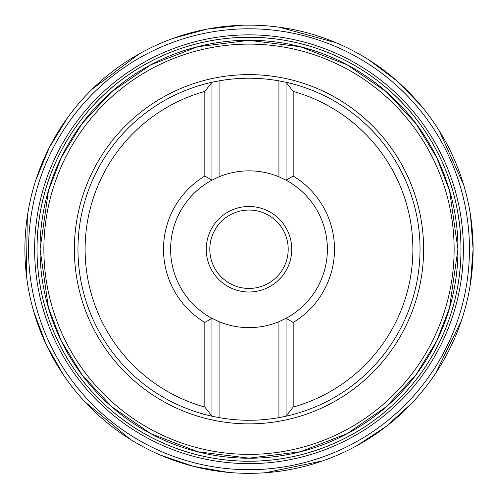 <?xml version="1.0" encoding="UTF-8"?>
<svg xmlns="http://www.w3.org/2000/svg" width="498" height="498" viewBox="0 0 498 498"><rect width="100%" height="100%" fill="white"/><g stroke="black" fill="none" stroke-linecap="round" stroke-linejoin="round"><path stroke-width="0.75" d="M204.821 91.414A163.898 163.898 0 0 0 204.821 407.071L204.821 322.455A85.513 85.513 0 0 1 204.821 176.031L204.821 91.414L211.943 82.282L211.943 180.17A78.385 78.385 0 0 0 211.943 318.315L204.821 322.455M293.179 91.414L286.057 82.282A171.019 171.019 0 0 1 286.057 416.204L293.179 407.071A163.898 163.898 0 0 0 293.179 91.414L293.179 176.031A85.513 85.513 0 0 1 293.179 322.455L286.057 318.315A78.385 78.385 0 0 0 286.057 180.17L293.179 176.031M204.821 176.031L211.943 180.17L219.07 176.796A78.385 78.385 0 0 1 278.93 176.796L286.057 180.17L286.057 82.282L278.93 80.863A171.019 171.019 0 0 0 219.07 80.863L211.943 82.282A171.019 171.019 0 0 0 211.943 416.204L219.07 417.623A171.019 171.019 0 0 0 278.93 417.623L286.057 416.204L286.057 318.315L278.93 321.689A78.385 78.385 0 0 1 219.07 321.689L211.943 318.315L211.943 416.204L204.821 407.071M293.179 407.071L293.179 322.455M278.93 417.623A171.019 171.019 0 0 0 285.037 416.428A171.019 171.019 0 0 1 278.93 417.623L278.93 321.689M219.07 80.863A171.019 171.019 0 0 0 212.963 82.058A171.019 171.019 0 0 1 219.07 80.863L219.07 176.796M206.247 249.243A42.753 42.753 0 0 1 270.377 212.216A42.753 42.753 0 0 1 270.377 286.269A42.753 42.753 0 0 1 206.247 249.243M209.807 249.243A39.193 39.193 0 0 0 268.596 283.188A39.193 39.193 0 0 0 268.596 215.304A39.193 39.193 0 0 0 209.807 249.243M457.923 249.243L449.563 190.746L436.796 157.692L416.141 123.89L386.373 91.837L347.318 64.902L300.425 46.75L249 40.319L197.575 46.75L150.682 64.902L111.627 91.837L81.859 123.89L61.204 157.692L48.437 190.746L40.077 249.243L48.437 307.739L61.204 340.794L81.859 374.596L111.627 406.648L150.682 433.59L197.575 451.736L249 458.166L300.425 451.736L347.318 433.59L386.373 406.648L416.141 374.596L436.796 340.794L449.563 307.739L457.923 249.243M40.021 249.243A208.979 208.979 0 0 0 249 458.222A208.979 208.979 0 0 0 457.979 249.243A208.979 208.979 0 0 0 249 40.263A208.979 208.979 0 0 0 40.021 249.243M37.026 249.243A211.974 211.974 0 0 1 354.987 65.668A211.974 211.974 0 0 1 354.987 432.818A211.974 211.974 0 0 1 37.026 249.243M37.001 249.243A211.999 211.999 0 0 1 354.999 65.643A211.999 211.999 0 0 1 354.999 432.843A211.999 211.999 0 0 1 37.001 249.243M34.617 249.243A214.383 214.383 0 0 1 356.195 63.582A214.383 214.383 0 0 1 356.195 434.903A214.383 214.383 0 0 1 34.617 249.243M28.548 249.243A220.452 220.452 0 0 1 359.226 58.328A220.452 220.452 0 0 1 359.226 440.157A220.452 220.452 0 0 1 28.548 249.243M24.9 249.243A224.1 224.1 0 0 1 249 25.143A224.1 224.1 0 0 1 473.1 249.243A224.1 224.1 0 0 1 249 473.343A224.1 224.1 0 0 1 24.9 249.243M74.37 249.243A174.63 174.63 0 0 1 336.312 98.013A174.63 174.63 0 0 1 336.312 400.473A174.63 174.63 0 0 1 74.37 249.243M43.868 249.243A205.132 205.132 0 0 0 249 454.375A205.132 205.132 0 0 0 454.132 249.243A205.132 205.132 0 0 0 249 44.11A205.132 205.132 0 0 0 43.868 249.243M278.93 80.863L278.93 176.796M219.07 321.689L219.07 417.623M470.479 215.068L473.1 249.243L470.342 284.29M461.416 320.656L435.619 373.313M412.356 402.658L386.355 426.319L356.973 445.617M322.76 460.855L265.347 472.745M227.897 472.347L193.268 466.302L160.505 455.128M130.015 439.149L84.753 401.705M63.346 374.751L46.227 344.66L33.802 311.773M26.394 275.07L27.315 216.437M35.875 179.983L49.327 147.501L67.691 117.528M92.155 89.179L139.048 53.971M173.099 38.39L207.006 29.114L241.947 25.255M279.347 27.209L335.907 42.679M369.086 60.034L397.199 81.143L421.103 105.713M439.248 130.812L463.65 184.858"/></g></svg>
